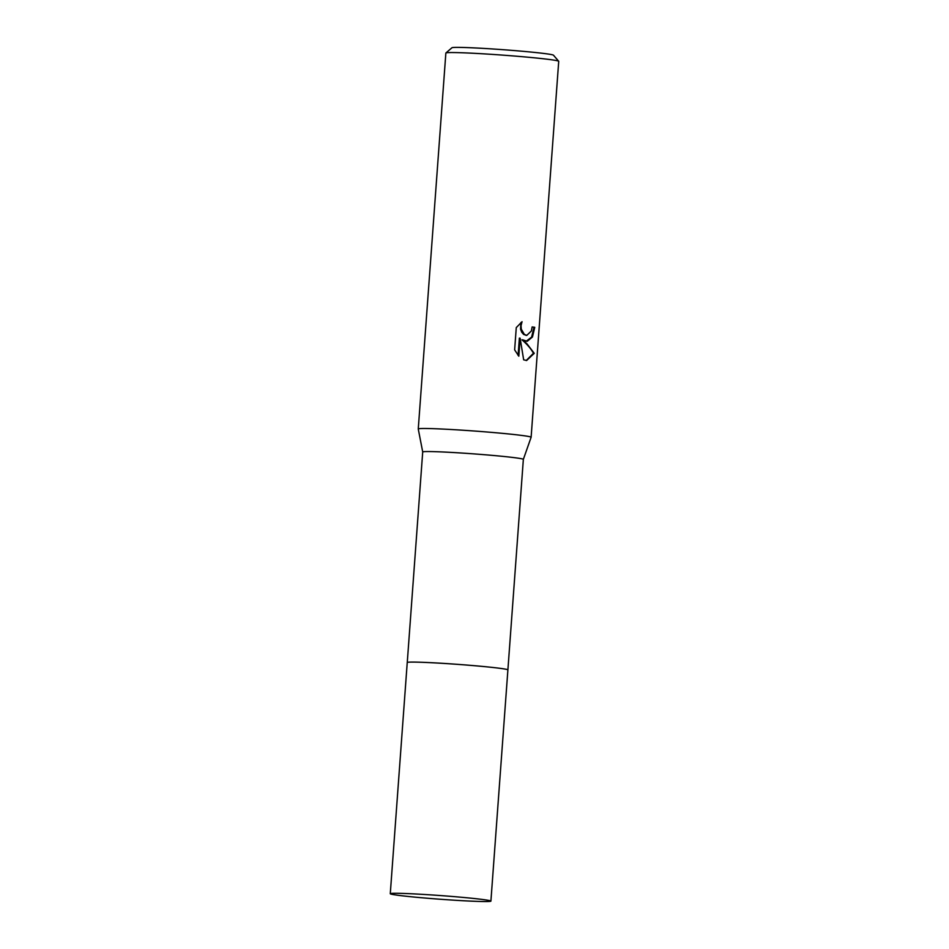 <?xml version="1.0" encoding="UTF-8"?>
<svg xmlns="http://www.w3.org/2000/svg" width="949" height="949" viewBox="0 0 949 949"><rect width="100%" height="100%" fill="white"/><g stroke="black" fill="none" stroke-linecap="round" stroke-linejoin="round"><path stroke-width="1.42" d="M507.857 669.828A50.451 1.851 -175.8 0 0 498.308 668.108A50.451 1.851 -175.8 0 0 443.076 663.363A50.451 1.851 -175.8 0 0 407.299 662.438M498.308 668.108A50.451 1.851 -175.8 0 0 442.614 663.351A50.451 1.851 -175.8 0 0 407.263 662.485L422.708 451.985A50.451 1.851 -175.8 0 0 422.72 452.009L418.26 429.007A56.584 2.076 -175.8 0 0 418.26 429.007L445.864 53.037A56.584 2.076 -175.8 0 1 445.911 52.966A56.584 2.076 -175.8 0 1 485.947 53.986A56.584 2.076 -175.8 0 1 547.976 59.312A56.584 2.076 -175.8 0 1 558.688 61.246A56.584 2.076 -175.8 0 1 558.724 61.329L531.12 437.275A56.584 2.076 -175.8 0 0 520.372 435.259A56.584 2.076 -175.8 0 0 457.347 429.873A56.584 2.076 -175.8 0 0 418.26 428.984M523.338 459.399A50.451 1.851 -175.8 0 0 523.35 459.375A50.451 1.851 -175.8 0 0 513.765 457.584A50.451 1.851 -175.8 0 0 457.572 452.78A50.451 1.851 -175.8 0 0 422.708 451.985M527.276 341.272L522.745 339.861L527.075 343.941L534.251 353.325L526.612 360.525L523.658 359.801L520.135 338.176L518.818 356.207L514.643 349.849L516.268 327.607L522.045 321.711L521.037 325.661L521.298 329.173L524.358 334.416L526.766 335.388L531.369 330.964L532.14 326.942A56.584 2.076 4.2 0 1 534.762 327.334L532.472 336.978L527.276 341.272M558.688 61.246L553.469 55.196A50.926 1.862 -175.8 0 0 543.824 53.452A50.926 1.862 -175.8 0 0 487.988 48.672A50.926 1.862 -175.8 0 0 451.961 47.747L445.911 52.966M526.173 341.249L531.606 337.132L533.979 327.298A55.635 2.04 -175.8 0 0 532.14 327.014M533.979 327.298L534.762 327.334M526.221 360.501L533.457 353.289C531.12 348.947 527.3 344.463 521.974 339.825L522.745 339.861M526.375 335.353L523.587 334.38L521.725 332.197L520.527 329.125L520.93 322.506M518.095 355.401L519.364 338.141L520.135 338.176M533.457 353.289L534.251 353.325M507.893 669.875L523.35 459.375L531.108 437.287A56.584 2.076 -175.8 0 0 531.12 437.275M490.906 901.111L507.893 669.911A50.463 1.851 -175.8 0 0 480.502 666.245A50.463 1.851 -175.8 0 0 428.023 662.544A50.463 1.851 -175.8 0 0 407.24 662.521L390.276 893.721A50.451 1.851 -175.8 0 0 417.667 897.386A50.451 1.851 -175.8 0 0 470.123 901.087A50.451 1.851 -175.8 0 0 490.906 901.111A50.451 1.851 -175.8 0 0 463.515 897.457A50.451 1.851 -175.8 0 0 411.059 893.756A50.451 1.851 -175.8 0 0 390.276 893.721M526.766 335.388L526.007 335.353"/></g></svg>
